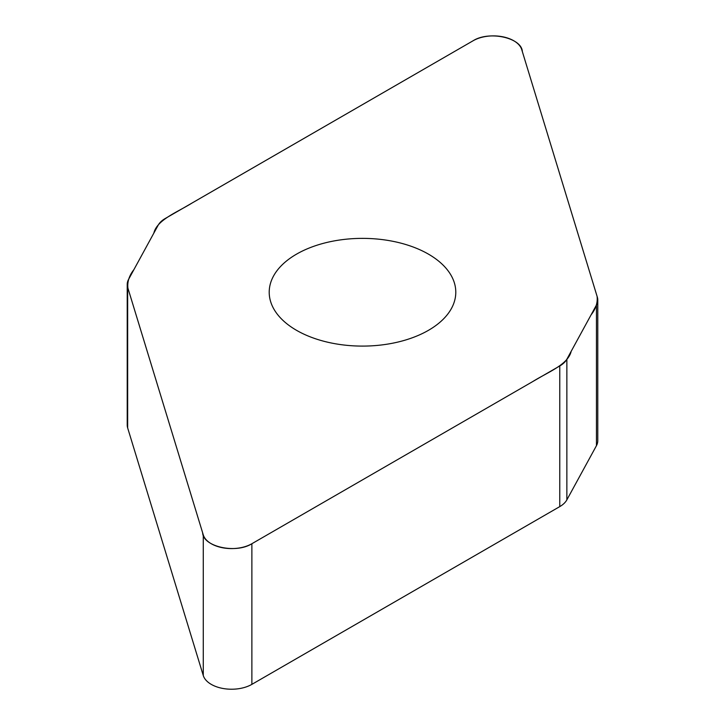 <?xml version="1.0" encoding="UTF-8"?>
<svg xmlns="http://www.w3.org/2000/svg" width="725" height="725" viewBox="0 0 725 725"><rect width="100%" height="100%" fill="white"/><g stroke="black" fill="none" stroke-linecap="round" stroke-linejoin="round"><path stroke-width="1.09" d="M597.781 300.05L597.781 440.691A28.728 16.584 180 0 1 596.448 445.685L566.859 499.86A28.728 16.584 180 0 1 559.772 506.603L251.874 684.364A28.728 16.584 180 0 1 222.919 688.46A28.728 16.584 180 0 1 203.272 675.519L127.663 427.94A28.728 16.584 180 0 1 127.219 425.058L127.219 284.417A28.728 16.584 0 0 0 127.663 287.299L203.272 534.878A28.728 16.584 0 0 0 222.919 547.819A28.728 16.584 0 0 0 251.874 543.723L559.772 365.962A28.728 16.584 0 0 0 566.859 359.219L596.448 305.035A28.728 16.584 0 0 0 597.781 300.05A28.728 16.584 0 0 0 597.337 297.168L521.728 49.59A28.728 16.584 0 0 0 502.081 36.658A28.728 16.584 0 0 0 473.126 40.745L165.227 218.515A28.728 16.584 0 0 0 158.141 225.248L128.552 279.433A28.728 16.584 0 0 0 127.219 284.417M428.466 330.319A93.289 53.858 180 0 1 326.803 342.001A93.289 53.858 180 0 1 269.211 292.238A93.289 53.858 180 0 1 362.5 238.371A93.289 53.858 180 0 1 455.789 292.238A93.289 53.858 180 0 1 428.466 330.319M473.126 40.745C489.293 30.459 521.882 37.827 522.344 51.611L597.092 296.344C597.799 302.706 595.796 308.886 591.074 314.877L571.164 351.335C568.028 364.775 547.52 372.288 532.821 381.522L251.874 543.723C235.707 554.018 203.118 546.65 202.656 532.857L127.908 288.124C127.201 281.762 129.204 275.591 133.926 269.591L153.836 233.133C156.972 219.702 177.48 212.18 192.179 202.946L473.126 40.745M566.859 359.219L566.859 499.86M559.772 506.603L559.772 365.962M251.874 543.723L251.874 684.364M203.272 534.878L203.272 675.519M596.448 305.035L596.448 445.685M127.663 287.299L127.663 427.94"/></g></svg>
